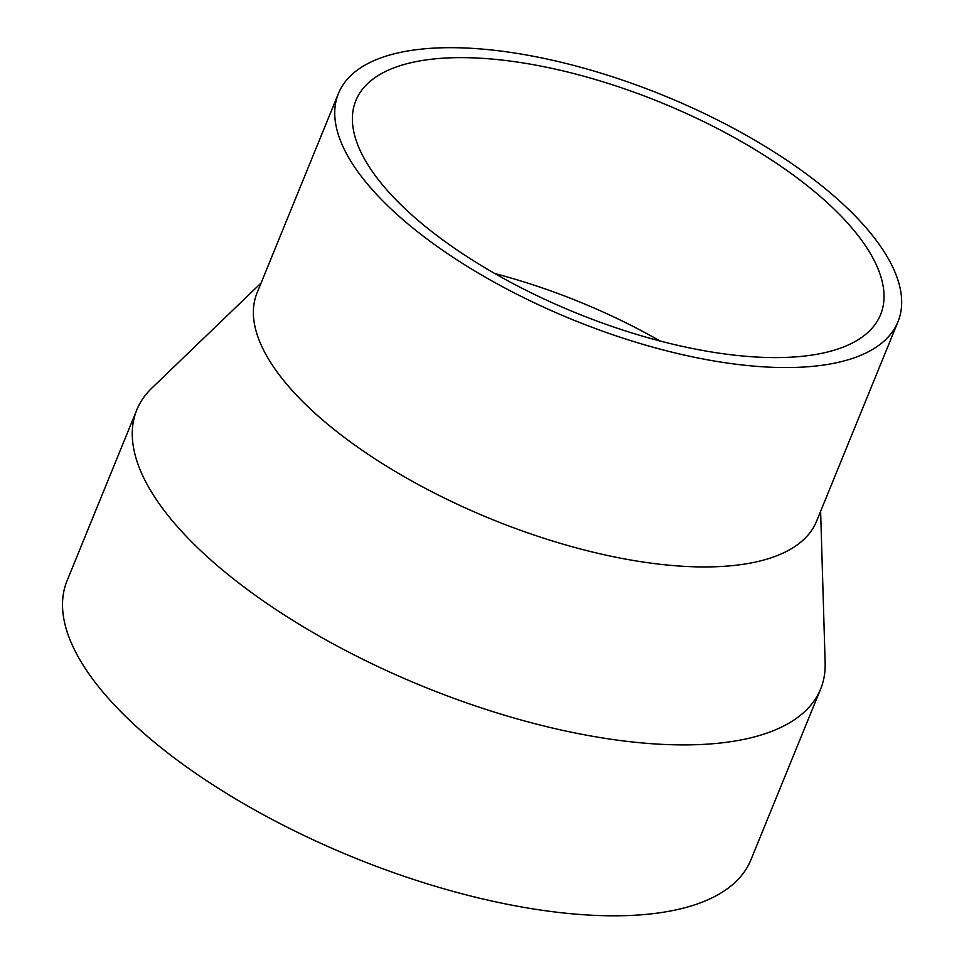 <?xml version="1.0" encoding="UTF-8"?>
<svg xmlns="http://www.w3.org/2000/svg" width="964" height="964" viewBox="0 0 964 964"><rect width="100%" height="100%" fill="white"/><g stroke="black" fill="none" stroke-linecap="round" stroke-linejoin="round"><path stroke-width="1.45" d="M261.111 282.982L151.818 388.118A369.296 147.854 22.2 0 0 136.792 409.893L67.046 580.798A369.296 147.854 22.2 0 0 353.101 857.225A369.296 147.854 22.2 0 0 750.896 859.876L820.641 688.971A369.296 147.854 22.2 0 0 825.148 662.895L820.617 511.306M136.792 409.893A369.296 147.854 22.2 0 0 422.847 686.32A369.296 147.854 22.2 0 0 820.641 688.971M660.123 341.015A283.356 113.451 22.2 0 0 494.93 273.607M822.147 198.114A283.356 113.451 22.2 0 0 548.022 67.552A283.356 113.451 22.2 0 0 355.861 100.557A283.356 113.451 22.2 0 0 575.339 312.649A283.356 113.451 22.2 0 0 880.554 314.686A283.356 113.451 22.2 0 0 822.147 198.114M835.68 197.487A302.154 120.97 22.2 0 0 543.359 58.262A302.154 120.97 22.2 0 0 338.448 93.448A302.154 120.97 22.2 0 0 572.496 319.626A302.154 120.97 22.2 0 0 897.966 321.783A302.154 120.97 22.2 0 0 835.68 197.487M338.448 93.448L257.087 292.839A302.154 120.97 22.2 0 0 491.134 519.018A302.154 120.97 22.2 0 0 816.592 521.175L897.966 321.783"/></g></svg>
